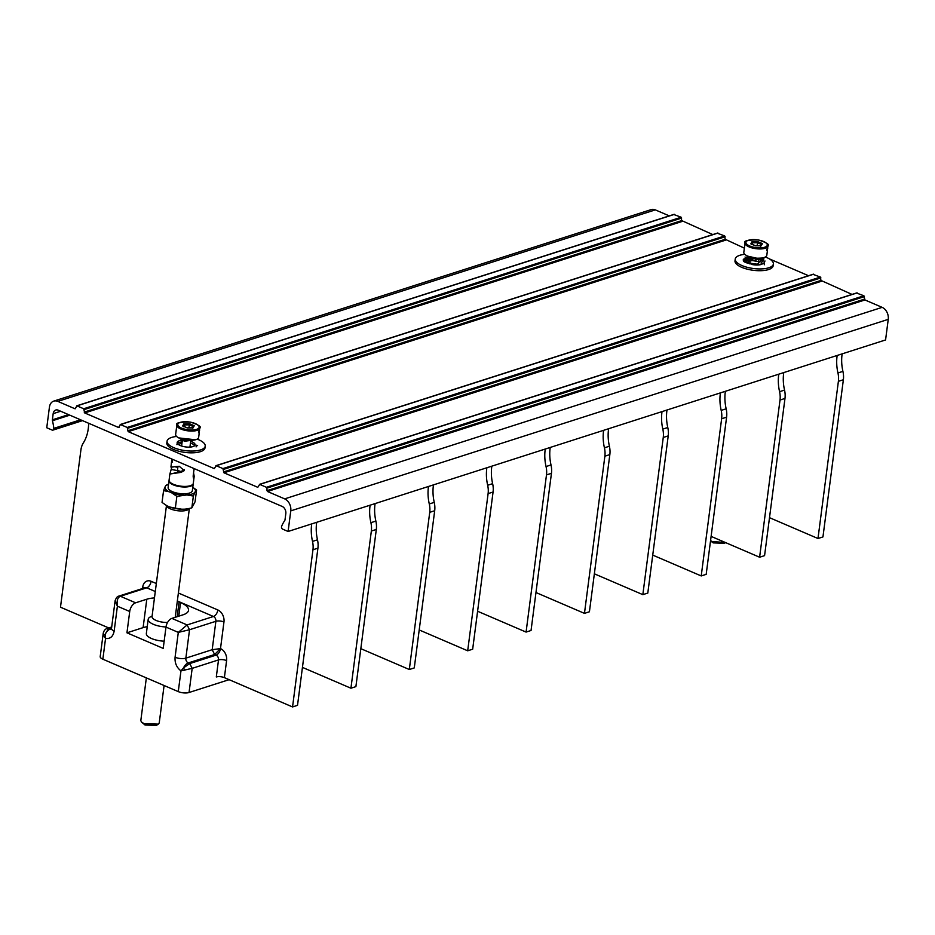 <?xml version="1.0" encoding="UTF-8"?>
<svg xmlns="http://www.w3.org/2000/svg" width="935" height="935" viewBox="0 0 935 935"><rect width="100%" height="100%" fill="white"/><g stroke="black" fill="none" stroke-linecap="round" stroke-linejoin="round"><path stroke-width="1.4" d="M603.636 430.322A38.475 28.272 -107.8 0 0 604.419 447.818A19.238 14.13 -107.8 0 1 604.875 456.186L584.457 613.372L535.977 592.533M842.143 353.874A38.475 28.272 -107.8 0 0 842.914 371.37A19.238 14.13 -107.8 0 1 843.37 379.739L822.952 536.912L817.985 538.513L769.493 517.674M837.164 355.464A38.475 28.272 -107.8 0 0 837.947 372.96A19.238 14.13 -107.8 0 1 838.391 381.328L817.985 538.513M783.752 372.586A38.475 28.272 -107.8 0 0 784.535 390.082A19.238 14.13 -107.8 0 1 784.979 398.45L764.573 555.635L759.606 557.225L711.114 536.386M229.098 679.675L189.045 692.508A7.69 2.817 -172.6 0 1 178.269 691.608L180.969 670.862L183.529 667.87L189.735 663.569L192.178 668.361L180.969 670.862C176.645 667.578 174.681 663.044 175.079 657.247L178.304 632.387L187.094 624.942L189.536 629.734L178.304 632.387L165.986 627.081L163.216 648.399L126.95 632.808L143.102 627.63A23.083 8.438 -172.6 0 1 147.239 626.695M118.757 596.144L120.381 596.261C117.588 597.407 116.583 600.726 117.389 606.207L115.099 600.819L111.499 628.484A7.69 2.817 7.4 0 0 114.163 631.067C113.1 636.571 110.225 639.037 105.55 638.453L103.528 635.368L103.236 633.217C103.878 630.728 105.106 629.173 106.882 628.542L108.518 628.659L105.211 634.21L105.55 638.453L102.85 659.198L178.269 691.608M102.85 659.198A7.69 2.817 -172.6 0 1 100.197 656.615L103.236 633.217M156.332 583.533L151.131 581.301A5.774 3.296 -66.7 0 1 146.713 587.823L120.381 596.261L135.61 602.806A7.69 4.394 113.3 0 0 129.72 611.502L126.95 632.808M111.604 627.665L108.518 628.659L109.968 629.278A7.69 4.394 113.3 0 0 105.211 634.21L103.528 635.368M111.697 626.999L106.789 628.577M88.626 423.251A38.475 28.272 72.2 0 1 83.355 442.909A19.238 14.13 72.2 0 0 80.901 450.027L60.483 607.201L108.752 627.946M196.56 445.224L197.589 445.668M311.729 523.892A38.475 28.272 -107.8 0 0 312.512 541.4A19.238 14.13 -107.8 0 1 312.956 549.757L292.55 706.942L224.377 677.641A5.774 2.104 7.4 0 0 216.301 676.963L218.51 659.923A3.845 2.828 -107.8 0 0 216.078 655.119L214.629 654.5L188.286 662.938A3.845 2.828 72.2 0 1 185.855 658.146L189.536 629.734L215.88 621.296A3.845 2.828 -107.8 0 0 213.437 616.492L177.346 600.983M370.12 505.18A38.475 28.272 -107.8 0 0 370.903 522.677A19.238 14.13 -107.8 0 1 371.347 531.045L350.929 688.218L302.449 667.391M428.499 486.469A38.475 28.272 -107.8 0 0 429.282 503.965A19.238 14.13 -107.8 0 1 429.726 512.333L409.308 669.507L360.828 648.668M486.878 467.757A38.475 28.272 -107.8 0 0 487.661 485.253A19.238 14.13 -107.8 0 1 488.105 493.61L467.687 650.795L419.207 629.956M545.257 449.034A38.475 28.272 -107.8 0 0 546.04 466.542A19.238 14.13 -107.8 0 1 546.484 474.898L526.078 632.083L477.586 611.245M550.224 447.444A38.475 28.272 -107.8 0 0 551.007 464.94A19.238 14.13 -107.8 0 1 551.451 473.309L531.045 630.482L526.078 632.083M584.457 613.372L589.424 611.771L609.842 454.597A19.238 14.13 -107.8 0 0 609.398 446.229L604.419 447.818M608.615 428.733A38.475 28.272 -107.8 0 0 609.398 446.229M662.027 411.61A38.475 28.272 -107.8 0 0 662.81 429.107A19.238 14.13 -107.8 0 1 663.254 437.475L642.836 594.648L594.356 573.809M642.836 594.648L647.803 593.059L668.221 435.874A19.238 14.13 -107.8 0 0 667.777 427.517L662.81 429.107M666.994 410.021A38.475 28.272 -107.8 0 0 667.777 427.517M720.406 392.899A38.475 28.272 -107.8 0 0 721.189 410.395A19.238 14.13 -107.8 0 1 721.633 418.763L701.215 575.937L652.735 555.098M778.785 374.175A38.475 28.272 -107.8 0 0 779.568 391.683A19.238 14.13 -107.8 0 1 780.012 400.04L759.606 557.225M701.215 575.937L706.182 574.347L726.6 417.162A19.238 14.13 -107.8 0 0 726.156 408.805L721.189 410.395M725.373 391.298A38.475 28.272 -107.8 0 0 726.156 408.805M491.845 466.156A38.475 28.272 -107.8 0 0 492.628 483.664A19.238 14.13 -107.8 0 1 493.072 492.02L472.666 649.206L467.687 650.795M433.466 484.868A38.475 28.272 -107.8 0 0 434.249 502.375A19.238 14.13 -107.8 0 1 434.693 510.732L414.275 667.917L409.308 669.507M375.087 503.591A38.475 28.272 -107.8 0 0 375.87 521.087A19.238 14.13 -107.8 0 1 376.314 529.455L355.896 686.629L350.929 688.218M316.696 522.303A38.475 28.272 -107.8 0 0 317.479 539.799A19.238 14.13 -107.8 0 1 317.923 548.167L297.517 705.341L292.55 706.942M224.377 677.641L226.597 660.601A9.619 7.071 -107.8 0 0 220.496 648.598L223.956 621.974A5.774 2.104 7.4 0 0 215.88 621.296L212.187 649.696L220.496 648.598A5.774 3.296 -66.7 0 1 216.078 655.119L189.747 663.569L188.286 662.938A7.69 4.394 -66.7 0 0 183.529 667.87L184.744 670.266M165.986 627.081A7.69 4.394 -66.7 0 1 171.876 618.386L183.05 614.809A23.083 8.438 -172.6 0 0 188.531 610.298A23.083 8.438 -172.6 0 0 180.548 602.549L179.099 601.93L177.182 616.691M164.151 641.165A15.007 5.481 -172.6 0 1 151.54 638.535A15.007 5.481 -172.6 0 1 146.351 633.498L148.197 619.286A15.007 5.481 -172.6 0 1 152.089 616.258M135.61 602.806L146.795 599.23A23.083 8.438 -172.6 0 1 154.462 597.921M115.099 600.819L115.099 600.819C116.197 597.769 117.413 596.214 118.757 596.156L118.675 596.179M177.311 601.217A23.083 8.438 -172.6 0 1 179.099 601.93M165.998 626.964A15.007 5.481 -172.6 0 1 153.387 624.323A15.007 5.481 -172.6 0 1 148.197 619.286M193.37 496.041L186.895 494.954A15.369 5.61 7.4 0 0 194.819 492.406L193.37 496.041L191.839 507.834L189.069 508.558A15.369 5.61 -172.6 0 1 185.048 509.154L181.811 509.213A15.369 5.61 -172.6 0 1 169.831 507.039L167.225 505.928A15.369 5.61 -172.6 0 1 166.722 505.66A15.369 5.61 -172.6 0 1 166.687 505.636M191.839 507.834L195.053 501.815L196.584 490.022L195.45 491.237A15.369 5.61 7.4 0 0 192.785 487.31L196.584 490.022M163.567 490.63L165.016 487.006A15.369 5.61 7.4 0 0 169.071 491.716L163.567 490.63L162.035 502.422L166.722 505.66M168.557 484.166A15.369 5.61 7.4 0 0 165.647 485.826L168.569 484.131M165.647 485.826L165.016 487.006M194.819 492.406L195.45 491.237M186.895 494.954L176.867 496.345L175.336 508.137L169.831 507.039M169.071 491.716L171.678 492.839A15.369 5.61 7.4 0 0 183.657 495.012M193.241 483.582A12.213 4.465 -172.6 0 1 193.229 483.886L192.341 490.688A12.213 4.465 -172.6 0 1 185.036 493.785A12.213 4.465 -172.6 0 1 172.344 491.646A12.213 4.465 -172.6 0 1 168.125 487.544L169.001 480.742A12.213 4.465 -172.6 0 1 169.071 480.45M190.202 508.278L185.048 509.154M181.811 509.213L175.336 508.137M176.867 496.345L171.678 492.839M193.229 483.886A12.213 4.465 -172.6 0 1 177.054 486.083A12.213 4.465 -172.6 0 1 173.232 484.833A12.213 4.465 -172.6 0 1 169.001 480.742M184.394 486.422A11.442 4.184 7.4 0 1 184.277 486.41A11.442 4.184 7.4 0 1 177.346 485.557A11.442 4.184 -172.6 0 1 177.019 485.475A11.442 4.184 -172.6 0 1 176.902 485.44M193.568 472.865L194.188 476.266L193.311 483.29A12.213 4.465 -172.6 0 1 184.522 486.422A12.213 4.465 -172.6 0 1 177.136 485.499A12.213 4.465 -172.6 0 1 176.785 485.417A12.213 4.465 -172.6 0 1 173.302 484.248A12.213 4.465 -172.6 0 1 169.083 480.146L169.878 474.033M172.507 462.217C172.087 458.793 171.666 459.576 171.245 464.578L170.918 467.068L179.24 466.273L184.277 470.621L181.063 472.374L169.878 474.01M169.948 473.729L171.876 467.044M173.536 466.916L171.327 467.033M194.106 477.154L193.592 478.346M194.188 476.266C193.709 479.047 193.358 478.977 193.159 476.044L194.188 476.266M194.129 468.587L193.159 476.044M172.648 473.554L182.489 470.878L184.312 469.639L181.063 472.374M178.246 470.737L177.44 472.853M181.963 443.225L178.293 444.394M194.655 445.668A9.046 3.308 7.4 0 0 190.448 443.073M58.215 410.184L282.16 506.431A5.774 4.243 72.2 0 1 285.818 513.619L285.011 519.802A1.928 1.414 -107.8 0 1 284.731 520.573A38.475 28.272 -107.8 0 0 281.622 526.288A1.928 1.414 -107.8 0 0 282.721 529.163L288.097 531.477L290.773 510.872A9.619 7.071 -107.8 0 0 284.672 498.881L267.457 491.483L266.44 487.299L259.731 484.412L257.791 487.322L223.956 472.783L222.927 468.599L216.219 465.712L214.279 468.622L128.224 431.643L127.207 427.459L120.498 424.572L118.546 427.494L84.711 412.943L83.694 408.759L76.986 405.872L75.034 408.794L57.83 401.395A9.619 7.071 -107.8 0 0 53.739 401.115A9.619 7.071 -107.8 0 0 49.426 407.157L46.75 427.751L52.126 430.065A1.928 1.414 -107.8 0 0 53.809 428.382A38.475 28.272 72.2 0 0 52.442 420.738A1.928 1.414 -107.8 0 1 52.372 419.827L53.178 413.644A5.774 4.243 72.2 0 1 55.761 410.021A5.774 4.243 72.2 0 1 58.215 410.184M288.097 531.477L885.574 339.943L888.25 319.349A9.619 7.071 72.2 0 0 882.149 307.358L864.945 299.96L863.917 295.776L856.635 293.076M223.453 471.953L820.942 280.43L852.042 294.42M820.942 280.43L820.404 277.076L813.123 274.376M127.733 430.813L725.209 239.29L744.353 248.137M769.435 258.913L808.541 275.72M725.209 239.29L724.683 235.936L717.402 233.236M84.22 412.113L681.697 220.59L712.809 234.58M681.697 220.59L681.171 217.236L673.89 214.536M53.739 401.115L651.228 209.592A9.619 7.071 72.2 0 1 655.306 209.872L669.296 215.88M197.18 439.123A19.238 7.024 -172.6 0 1 205.209 446.135L204.987 447.912A19.238 7.024 -172.6 0 1 200.406 451.675A19.238 7.024 -172.6 0 1 178.865 451.231A19.238 7.024 -172.6 0 1 166.827 442.956L167.061 441.191A19.238 7.024 -172.6 0 1 171.631 437.428A19.238 7.024 -172.6 0 1 176.621 436.458M744.786 254.332A19.238 7.024 7.4 0 0 739.795 255.302A19.238 7.024 7.4 0 0 735.226 259.053L735.003 260.83A19.238 7.024 7.4 0 0 747.03 269.105A19.238 7.024 7.4 0 0 768.582 269.549A19.238 7.024 7.4 0 0 773.151 265.785L773.374 264.009A19.238 7.024 7.4 0 0 765.344 256.996M205.209 446.135A19.238 7.024 -172.6 0 1 200.639 449.899A19.238 7.024 -172.6 0 1 179.099 449.454A19.238 7.024 -172.6 0 1 167.061 441.191M182.36 440.221A9.046 3.308 7.4 0 0 179.321 440.736A9.046 3.308 7.4 0 0 177.171 442.5A9.046 3.308 7.4 0 0 182.828 446.381A9.046 3.308 7.4 0 0 192.949 446.591A9.046 3.308 7.4 0 0 195.099 444.826A9.046 3.308 7.4 0 0 190.67 441.297M182.231 439.216L182.395 439.894M177.393 443.435A9.046 3.308 -172.6 0 1 179.088 442.512A9.046 3.308 -172.6 0 1 182.126 441.998M176.96 444.686A9.046 3.308 -172.6 0 1 176.937 444.277L176.984 443.938M182.418 439.789L192.668 440.268M180.116 438.492L194.071 440.093M179.777 438.363L191.511 440.338M181.928 439.123L194.118 440.081M178.83 437.919L195.497 439.777M178.047 437.498L184.44 441.215L194.422 440.034M199.354 431.993L198.652 437.393A11.594 4.243 -172.6 0 1 185.036 439.859A11.594 4.243 7.4 0 1 175.64 434.413L176.855 425.121A11.594 4.243 -172.6 0 0 186.24 430.579A11.594 4.243 -172.6 0 0 199.856 428.113L198.781 432.157C199.482 429.492 199.728 429.048 199.494 430.813L199.003 430.906C198.769 433.034 198.594 433.373 198.465 431.912M183.798 423.859L189.571 423.742L194.235 425.752L193.113 427.856L187.327 427.961L182.676 425.963L183.798 423.859L184.207 426.524M182.676 425.963L183.47 426.711L182.676 425.963M194.235 425.752L193.241 426.524L194.235 425.752M193.113 427.856L192.283 428.312L193.113 427.856M189.571 423.742L188.905 427.868M181.168 471.591A5.633 2.057 7.4 0 1 177.51 469.919L178.001 466.46M177.51 469.919L178.456 472.128A4.056 1.484 7.4 0 0 178.749 472.502M735.226 259.053A19.238 7.024 7.4 0 0 747.264 267.328A19.238 7.024 7.4 0 0 768.804 267.772A19.238 7.024 7.4 0 0 773.374 264.009M761.92 260.631A9.046 3.308 -172.6 0 1 762.925 261.578M762.796 263.565A9.046 3.308 -172.6 0 1 761.125 264.465A9.046 3.308 -172.6 0 1 751.6 264.406M745.335 260.374A9.046 3.308 -172.6 0 1 746.177 259.205M758.893 258.796L763.24 260.783L760.541 258.165M764.503 262.186L764.959 260.959M761.651 259.018L759.524 258.282M750.56 257.125L745.768 258.831M758.612 260.947A9.046 3.308 -172.6 0 1 761.791 262.478M750.291 259.872A9.046 3.308 7.4 0 0 747.252 260.386A9.046 3.308 7.4 0 0 745.849 261.052M747.392 261.964L750.139 261.087M767.518 249.867L766.817 255.267A11.594 4.243 -172.6 0 1 753.201 257.733A11.594 4.243 7.4 0 1 743.816 252.286L745.02 242.995A11.594 4.243 -172.6 0 0 754.405 248.453A11.594 4.243 -172.6 0 0 768.021 245.987L766.945 250.031C767.658 247.366 767.892 246.91 767.658 248.687L767.167 248.78C766.934 250.907 766.758 251.246 766.63 249.785M751.962 241.721L757.747 241.616L762.399 243.614L761.277 245.73L755.492 245.835L750.84 243.836L751.962 241.721L752.371 244.397M750.84 243.836L751.635 244.584L750.84 243.836M762.399 243.614L761.406 244.397L762.399 243.614M761.277 245.73L760.459 246.185L761.277 245.73M757.747 241.616L757.081 245.741M745.581 258.633L761.289 258.095M747.836 256.19L746.761 257.242L754.323 260.491L762.119 257.99M749.73 256.88L743.267 259.311L747.579 262.84L757.514 264.219L762.691 257.885M746.609 255.594L751.576 260.76L763.825 258.364L763.743 257.628M747.755 256.155L756.497 258.154M220.496 648.598L214.629 654.5L212.187 649.696L185.855 658.146A7.69 2.817 7.4 0 1 175.079 657.247M710.565 540.652L712.201 541.517L725.408 542.522M710.53 540.898L713.206 542.884L724.531 543.282L725.583 542.604M146.351 677.887L140.823 720.523L141.384 721.937L144.025 723.643L158.319 724.134L159.231 722.919L164.093 685.507M141.384 721.937L145.042 725.022L156.367 725.408L158.319 724.134M189.045 692.508L192.178 668.361L218.51 659.923A5.774 2.104 7.4 0 1 226.597 660.601M114.163 631.067L117.389 606.207L129.72 611.502M223.956 621.974A9.619 7.071 -107.8 0 0 217.855 609.971L178.375 593.012M151.131 581.301A9.619 7.071 -107.8 0 0 142.728 587.063L142.541 588.524M784.535 390.082L779.568 391.683M784.979 398.45L780.012 400.04M726.6 417.162L721.633 418.763M668.221 435.874L663.254 437.475M609.842 454.597L604.875 456.186M217.855 609.971A5.774 3.296 -66.7 0 1 213.437 616.492L187.105 624.931L171.876 618.386M146.795 599.23L143.102 627.63M155.303 591.504L146.713 587.823A3.845 2.828 -107.8 0 0 145.077 587.706L118.745 596.156M142.728 587.063A5.774 2.104 -172.6 0 1 144.235 587.975M180.548 602.549L178.784 616.177M111.452 628.811L109.968 629.278A3.845 2.828 -107.8 0 0 111.242 629.477M167.564 622.453A11.536 4.219 -172.6 0 1 156.04 620.419A11.536 4.219 -172.6 0 1 152.043 616.539L152.054 616.971M189.267 508.511A11.536 4.219 -172.6 0 1 181.857 510.954A11.536 4.219 -172.6 0 1 170.521 508.909A11.536 4.219 -172.6 0 1 166.547 505.554M177.767 470.656L171.561 469.522M53.178 413.644L60.67 411.236M68.571 414.626L52.372 419.827M69.809 415.163L52.442 420.738M80.585 419.792L53.809 428.382M655.306 209.872L57.83 401.395M75.618 408.607L75.034 408.794M76.986 405.872L674.462 214.349M83.694 408.759L681.171 217.236M84.185 409.588L681.662 218.065M84.711 412.943L682.199 221.42M119.131 427.307L118.546 427.494M120.498 424.572L717.975 233.049M127.207 427.459L724.683 235.936M127.698 428.288L725.174 236.765M128.224 431.643L725.712 240.12M216.219 465.712L813.707 274.189M222.927 468.599L820.404 277.076M223.418 469.428L820.907 277.905M223.956 472.783L821.433 281.26M259.731 484.412L857.208 292.889M266.44 487.299L863.917 295.776M266.931 488.128L864.419 296.605M266.966 490.653L864.443 299.13M267.457 491.483L864.945 299.96M284.672 498.881L882.149 307.358M290.773 510.872L888.25 319.349M190.413 422.176A10.776 3.939 -172.6 0 1 198.968 427.762A10.776 3.939 -172.6 0 1 186.486 429.527A10.776 3.939 -172.6 0 1 177.942 423.941A10.776 3.939 -172.6 0 1 190.413 422.176M183.681 426.302L184.417 424.922L189.302 424.841L193.194 426.512M758.577 240.05A10.776 3.939 -172.6 0 1 767.132 245.636A10.776 3.939 -172.6 0 1 754.65 247.401A10.776 3.939 -172.6 0 1 746.107 241.814A10.776 3.939 -172.6 0 1 758.577 240.05M751.845 244.175L752.581 242.796L757.467 242.714L761.359 244.386M317.923 548.167L312.956 549.757M317.479 539.799L312.512 541.4M376.314 529.455L371.347 531.045M375.87 521.087L370.903 522.677M434.693 510.732L429.726 512.333M434.249 502.375L429.282 503.965M493.072 492.02L488.105 493.61M492.628 483.664L487.661 485.253M551.451 473.309L546.484 474.898M551.007 464.94L546.04 466.542M843.37 379.739L838.391 381.328M842.914 371.37L837.947 372.96M111.499 628.484L111.604 629.395M166.465 505.508L152.043 616.539M189.361 508.488L175.219 617.322M171.83 459.015L171.561 461.107M177.884 467.336L174.962 466.81M196.093 446.895L196.198 446.065M82.537 420.633L52.944 430.112M76.658 405.848L674.135 214.325M120.171 424.548L717.648 233.025M215.891 465.688L813.38 274.165M259.404 484.388L856.881 292.865M176.855 425.121C175.172 422.936 179.719 421.93 190.459 422.129C198.512 424.794 201.644 426.792 199.856 428.113M193.323 426.278L192.505 427.798M192.82 427.798L187.386 427.891L183.061 426.033M181.6 446.03L182.477 439.286M189.922 447.105L190.798 440.362M764.374 263.845L764.257 264.78M749.765 263.892L750.641 257.16M745.02 242.995C743.348 240.809 747.883 239.804 758.624 240.003C766.677 242.668 769.809 244.666 768.021 245.987M761.487 244.152L760.669 245.671M760.985 245.671L755.55 245.765L751.226 243.906M743.267 259.311C744.587 260.105 738.966 261.964 755.363 264.769C765.858 263.939 763.591 262.875 764.959 261.029M744.985 259.533L750.524 258.072M746.761 257.242L748.421 256.424M745.043 257.008L746.574 259.498L758.285 261.613C762.411 260.666 764.257 259.579 763.825 258.364M747.077 255.839L748.023 256.798L755.585 258.691L759.769 258.212"/></g></svg>
